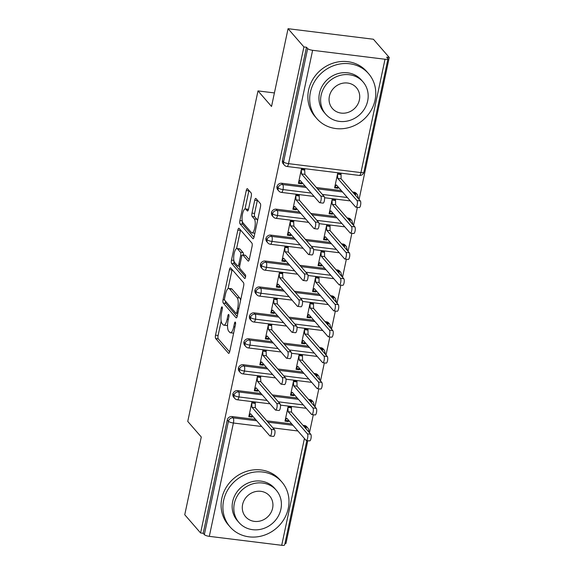 <?xml version="1.0" encoding="UTF-8"?>
<svg xmlns="http://www.w3.org/2000/svg" width="574" height="574" viewBox="0 0 574 574"><rect width="100%" height="100%" fill="white"/><g stroke="black" fill="none" stroke-linecap="round" stroke-linejoin="round"><path stroke-width="0.86" d="M222.145 306.939A1.887 0.588 -83 0 0 221.994 306.846A1.887 0.588 -83 0 0 221.27 308.145L215.523 335.18A2.691 0.839 -83 0 0 215.688 338.545L228.474 353.247A2.691 0.839 -83 0 0 228.689 353.369A2.691 0.839 -83 0 0 229.729 351.518L235.476 324.482A1.887 0.588 -83 0 0 235.354 322.129A1.887 0.588 -83 0 0 235.211 322.043A1.887 0.588 -83 0 0 234.479 323.341L233.733 326.836A8.61 2.676 -83 0 1 230.411 332.769A8.61 2.676 -83 0 1 229.729 332.368L228.667 331.141A8.61 2.676 -83 0 1 228.122 320.385L228.868 316.884A1.887 0.588 -83 0 0 228.746 314.53A1.887 0.588 -83 0 0 228.603 314.444A1.887 0.588 -83 0 0 227.871 315.743L227.132 319.237A8.61 2.676 -83 0 1 223.803 325.171A8.61 2.676 -83 0 1 223.128 324.769L222.059 323.542A8.61 2.676 -83 0 1 221.521 312.787L222.26 309.286A1.887 0.588 -83 0 0 222.145 306.939M251.276 196.286A2.691 0.839 -83 0 0 251.103 192.921L247.516 188.796A2.691 0.839 -83 0 0 247.308 188.674A2.691 0.839 -83 0 0 246.268 190.525L239.889 220.552A2.691 0.839 -83 0 0 240.054 223.91L252.84 238.619A2.691 0.839 -83 0 0 253.055 238.741A2.691 0.839 -83 0 0 254.095 236.89L260.474 206.862A2.691 0.839 -83 0 0 260.309 203.505L255.975 198.518A2.691 0.839 -83 0 0 255.76 198.396A2.691 0.839 -83 0 0 254.72 200.247L251.993 213.097A2.691 0.839 -83 0 0 252.158 216.455L254.311 218.931A7.197 2.239 -83 0 1 254.942 226.974A7.197 2.239 -83 0 1 251.979 232.879A7.197 2.239 -83 0 1 251.412 232.542L242.996 222.863A7.197 2.239 -83 0 1 242.364 214.812A7.197 2.239 -83 0 1 245.328 208.914A7.197 2.239 -83 0 1 245.887 209.252L247.294 210.859A2.691 0.839 -83 0 0 247.502 210.988A2.691 0.839 -83 0 0 248.542 209.137L251.276 196.286M200.599 532.973L303.911 46.925L288.062 28.7L271.531 106.47L257.999 90.907L187.748 421.424L201.28 436.986L184.749 514.749L200.599 532.973L203.189 533.296L204.344 534.631L228.438 421.28L227.275 419.946L203.189 533.296M230.698 267.929A2.691 0.839 -83 0 0 230.49 267.807A2.691 0.839 -83 0 0 229.449 269.658L223.064 299.685A2.691 0.839 -83 0 0 223.236 303.043L236.022 317.752A2.691 0.839 -83 0 0 236.23 317.874A2.691 0.839 -83 0 0 237.27 316.023L243.656 285.996A2.691 0.839 -83 0 0 243.484 282.638L230.698 267.929M231.473 260.115L237.858 230.095A2.691 0.839 -83 0 1 238.899 228.237A2.691 0.839 -83 0 1 239.107 228.366L251.893 243.067A2.691 0.839 -83 0 1 252.065 246.433L249.331 259.283A2.691 0.839 -83 0 1 248.291 261.134A2.691 0.839 -83 0 1 248.083 261.005L242.895 255.043A2.691 0.839 -83 0 0 242.687 254.921A2.691 0.839 -83 0 0 241.647 256.772L239.832 265.296A2.691 0.839 -83 0 0 240.004 268.661L245.399 274.867A1.887 0.588 -83 0 1 245.564 276.969A1.887 0.588 -83 0 1 244.789 278.519A1.887 0.588 -83 0 1 244.646 278.426L231.645 263.48A2.691 0.839 -83 0 1 231.473 260.115L233.855 260.409M274.408 92.931L257.999 90.907M306.832 440.545L284.654 544.905A4.111 1.048 -168 0 1 281.712 545.3L209.309 536.353A4.111 1.048 -168 0 1 204.344 534.631M303.911 46.925L306.502 47.247L307.657 48.575A4.111 1.048 12 0 0 312.622 50.304L385.025 59.251A4.111 1.048 12 0 0 387.967 58.857A4.111 1.048 12 0 0 387.823 58.476L386.661 57.149L389.251 57.465L359.066 199.472M288.062 28.7L373.401 39.24L389.251 57.465M284.969 543.399L285.938 543.521L307.8 440.667M357.387 207.365L353.555 225.395M351.876 233.288L348.045 251.319M346.366 259.204L342.534 277.242M340.856 285.127L337.024 303.165M335.345 311.051L331.514 329.089M329.835 336.974L326.003 355.012M324.332 362.897L320.493 380.935M318.821 388.82L314.983 406.858M313.311 414.744L309.472 432.782M288.37 421.574L288.535 420.799L285.17 420.383L286.763 418.181L306.014 440.323A3.43 1.062 -83 0 0 306.286 440.48A3.43 1.062 -83 0 0 307.693 437.668A3.43 1.062 -83 0 0 307.391 433.836L310.756 434.253L291.506 412.118L291.456 407.059L288.091 406.643L285.005 421.158L288.37 421.574L287.588 420.685M251.39 416.207L252.165 417.104L248.807 416.688L251.893 402.173L255.251 402.589L255.301 407.648L274.551 429.783A3.43 1.062 97 0 1 274.853 433.614A3.43 1.062 97 0 1 273.446 436.419L270.081 436.01A3.43 1.062 -83 0 0 271.495 433.198A3.43 1.062 -83 0 0 271.193 429.366L274.551 429.783M252.165 417.104L252.56 416.006M306.502 47.247L282.408 160.591L283.563 161.925L307.657 48.575M312.622 50.304L288.528 163.647A4.111 1.048 12 0 1 283.563 161.925A4.111 3.767 -41 0 0 284.338 165.104L283.183 163.769A4.111 3.767 -41 0 1 282.408 160.591M227.275 419.946A4.111 3.767 -41 0 1 231.982 416.537L255.552 419.451M266.774 420.835L291.757 423.921M302.979 425.312L304.392 425.485A4.111 3.767 -41 0 1 306.667 426.676L307.822 428.003A4.111 3.767 139 0 0 305.547 426.819L304.392 425.485M276.898 186.514L278.053 187.849A4.111 3.767 -41 0 0 278.828 191.02L277.673 189.693A4.111 3.767 -41 0 1 281.569 183.235L305.146 186.148M316.367 187.533L341.351 190.618M352.565 192.003L353.986 192.182A4.111 3.767 -41 0 1 356.26 193.373L357.415 194.701A4.111 3.767 139 0 0 355.141 193.51L353.986 192.182M338.122 187.497L334.764 187.081L336.357 184.878L355.607 207.013A3.43 1.062 -83 0 0 355.873 207.178A3.43 1.062 -83 0 0 357.286 204.366A3.43 1.062 -83 0 0 356.985 200.534L360.343 200.95L341.092 178.815L341.042 173.757L337.684 173.341L334.599 187.856L337.957 188.272L338.351 187.174M303.897 169.165L304.679 170.062L304.844 169.28L301.479 168.864L298.394 183.386L301.759 183.802L302.154 182.704M271.387 212.437L272.542 213.772A4.111 3.767 -41 0 0 273.317 216.943L272.162 215.616A4.111 3.767 -41 0 1 276.065 209.158L299.635 212.071M310.857 213.456L335.84 216.542M347.055 217.926L348.475 218.106A4.111 3.767 -41 0 1 350.75 219.29L351.905 220.624A4.111 3.767 139 0 0 349.631 219.433L348.475 218.106M332.611 213.413L329.254 213.004L330.846 210.802L350.097 232.936A3.43 1.062 -83 0 0 350.362 233.101A3.43 1.062 -83 0 0 351.776 230.289A3.43 1.062 -83 0 0 351.475 226.457L354.84 226.874L335.589 204.739L335.532 199.68L332.174 199.264L329.089 213.779L332.446 214.195L332.848 213.097M298.387 195.088L299.169 195.985L299.334 195.203L295.969 194.787L292.884 209.309L296.249 209.725L296.643 208.627M265.877 238.361L267.032 239.688A4.111 3.767 -41 0 0 267.807 242.867L266.652 241.539A4.111 3.767 -41 0 1 270.555 235.082L294.125 237.995M305.346 239.38L330.33 242.465M341.544 243.85L342.965 244.029A4.111 3.767 -41 0 1 345.239 245.213L346.395 246.547A4.111 3.767 139 0 0 344.12 245.356L342.965 244.029M327.108 239.336L323.743 238.928L325.336 236.725L344.587 258.86A3.43 1.062 -83 0 0 344.852 259.017A3.43 1.062 -83 0 0 346.266 256.212A3.43 1.062 -83 0 0 345.964 252.381L349.329 252.797L330.079 230.662L330.028 225.604L326.663 225.187L323.578 239.702L326.936 240.119L327.338 239.021M292.876 221.012L293.658 221.908L293.823 221.126L290.458 220.71L287.373 235.232L290.738 235.641L291.133 234.551M260.366 264.284L261.522 265.611A4.111 3.767 -41 0 0 262.304 268.79L261.141 267.462A4.111 3.767 -41 0 1 265.044 261.005L288.614 263.918M299.836 265.303L324.819 268.388M336.041 269.773L337.455 269.945A4.111 3.767 -41 0 1 339.729 271.136L340.884 272.471A4.111 3.767 139 0 0 338.61 271.28L337.455 269.945M321.598 265.26L318.233 264.844L319.826 262.648L339.076 284.783A3.43 1.062 -83 0 0 339.349 284.941A3.43 1.062 -83 0 0 340.755 282.135A3.43 1.062 -83 0 0 340.454 278.304L343.819 278.72L324.568 256.578L324.518 251.52L321.153 251.111L318.068 265.626L321.433 266.042L321.827 264.944M287.366 246.935L288.148 247.832L288.313 247.05L284.948 246.633L281.863 261.156L285.228 261.565L285.622 260.474M254.856 290.207L256.011 291.535A4.111 3.767 -41 0 0 256.793 294.713L255.631 293.386A4.111 3.767 -41 0 1 259.534 286.928L283.104 289.841M294.326 291.226L319.309 294.311M330.531 295.696L331.944 295.868A4.111 3.767 -41 0 1 334.219 297.059L335.374 298.394A4.111 3.767 139 0 0 333.099 297.203L331.944 295.868M316.087 291.183L312.722 290.767L314.315 288.571L333.566 310.706A3.43 1.062 -83 0 0 333.838 310.864A3.43 1.062 -83 0 0 335.245 308.059A3.43 1.062 -83 0 0 334.943 304.227L338.308 304.643L319.058 282.501L319.008 277.443L315.643 277.034L312.557 291.549L315.922 291.965L316.317 290.867M281.856 272.858L282.638 273.748L282.803 272.973L279.438 272.557L276.352 287.072L279.717 287.488L280.112 286.397M249.346 316.131L250.501 317.458A4.111 3.767 -41 0 0 251.283 320.636L250.121 319.309A4.111 3.767 -41 0 1 254.024 312.852L277.594 315.757M288.815 317.149L313.799 320.235M325.02 321.619L326.434 321.792A4.111 3.767 -41 0 1 328.708 322.983L329.863 324.317A4.111 3.767 139 0 0 327.589 323.126L326.434 321.792M310.577 317.106L307.212 316.69L308.805 314.495L328.055 336.629A3.43 1.062 -83 0 0 328.328 336.787A3.43 1.062 -83 0 0 329.734 333.982A3.43 1.062 -83 0 0 329.433 330.15L332.798 330.567L313.548 308.425L313.497 303.366L310.132 302.95L307.047 317.472L310.412 317.888L310.807 316.791M276.345 298.781L277.127 299.671L277.292 298.896L273.927 298.48L270.842 312.995L274.207 313.411L274.602 312.321M243.835 342.054L244.99 343.381A4.111 3.767 -41 0 0 245.772 346.56L244.61 345.225A4.111 3.767 -41 0 1 248.513 338.768L272.083 341.681M283.305 343.073L308.288 346.158M319.51 347.543L320.923 347.715A4.111 3.767 -41 0 1 323.198 348.906L324.36 350.24A4.111 3.767 139 0 0 322.079 349.049L320.923 347.715M305.067 343.03L301.702 342.613L303.294 340.418L322.545 362.553A3.43 1.062 -83 0 0 322.818 362.711A3.43 1.062 -83 0 0 324.224 359.905A3.43 1.062 -83 0 0 323.923 356.074L327.288 356.483L308.037 334.348L307.987 329.289L304.622 328.873L301.537 343.396L304.902 343.812L305.296 342.714M270.842 324.705L271.617 325.594L271.782 324.819L268.417 324.403L265.332 338.918L268.697 339.334L269.091 338.244M238.325 367.977L239.487 369.304A4.111 3.767 -41 0 0 240.262 372.483L239.1 371.148A4.111 3.767 -41 0 1 243.003 364.691L266.573 367.604M277.794 368.989L302.778 372.081M314 373.466L315.413 373.638A4.111 3.767 -41 0 1 317.687 374.829L318.85 376.164A4.111 3.767 139 0 0 316.568 374.973L315.413 373.638M299.556 368.953L296.191 368.537L297.784 366.341L317.035 388.476A3.43 1.062 -83 0 0 317.307 388.634A3.43 1.062 -83 0 0 318.714 385.821A3.43 1.062 -83 0 0 318.412 381.99L321.777 382.406L302.527 360.271L302.476 355.213L299.111 354.797L296.026 369.319L299.391 369.728L299.786 368.637M265.332 350.628L266.106 351.518L266.271 350.743L262.906 350.327L259.821 364.842L263.186 365.258L263.581 364.16M232.814 393.893L233.977 395.228A4.111 3.767 -41 0 0 234.752 398.406L233.589 397.072A4.111 3.767 -41 0 1 237.493 390.614L261.062 393.527M272.284 394.912L297.267 398.004M308.489 399.389L309.903 399.561A4.111 3.767 -41 0 1 312.177 400.752L313.339 402.087A4.111 3.767 139 0 0 311.058 400.896L309.903 399.561M294.046 394.876L290.681 394.46L292.274 392.257L311.524 414.399A3.43 1.062 -83 0 0 311.797 414.557A3.43 1.062 -83 0 0 313.203 411.745A3.43 1.062 -83 0 0 312.902 407.913L316.267 408.329L297.016 386.194L296.966 381.136L293.601 380.72L290.516 395.242L293.881 395.651L294.275 394.56M259.821 376.551L260.596 377.441L260.761 376.666L257.403 376.25L254.311 390.765L257.676 391.181L258.07 390.083M314.043 405.775A4.111 1.048 12 0 0 314.279 405.509A4.111 1.048 12 0 0 314.287 405.495L313.339 402.087M237.493 390.614L238.648 391.949A4.111 3.767 -41 0 0 233.977 395.228A4.111 1.048 12 0 0 238.942 396.957L267.068 400.43M278.29 401.814L303.273 404.9M293.881 395.651L293.099 394.761M257.676 391.181L256.901 390.284M299.391 369.728L298.609 368.838M263.186 365.258L262.411 364.361M304.902 343.812L304.12 342.915M268.697 339.334L267.922 338.445M310.412 317.888L309.63 316.992M274.207 313.411L273.425 312.521M315.922 291.965L315.14 291.068M279.717 287.488L278.935 286.598M321.433 266.042L320.651 265.145M285.228 261.565L284.446 260.675M326.936 240.119L326.161 239.222M290.738 235.641L289.956 234.752M332.446 214.195L331.672 213.298M296.249 209.725L295.466 208.828M337.957 188.272L337.182 187.375M301.759 183.802L300.977 182.905M319.553 379.852A4.111 1.048 12 0 0 319.79 379.586A4.111 1.048 12 0 0 319.79 379.572L318.85 376.164M243.003 364.691L244.158 366.025A4.111 3.767 -41 0 0 239.487 369.304A4.111 1.048 12 0 0 244.445 371.034L272.578 374.506M283.793 375.891L308.783 378.984M325.056 353.928A4.111 1.048 12 0 0 325.3 353.663A4.111 1.048 12 0 0 325.3 353.656A4.111 4.111 0 0 1 325.193 354.079M248.513 338.768L249.668 340.102A4.111 3.767 -41 0 0 244.99 343.381A4.111 1.048 12 0 0 249.955 345.11L278.089 348.583M289.303 349.968L314.294 353.06M330.567 328.005A4.111 1.048 12 0 0 330.811 327.74A4.111 1.048 12 0 0 330.811 327.732L329.863 324.317M254.024 312.852L255.179 314.179A4.111 3.767 -41 0 0 250.501 317.458A4.111 1.048 12 0 0 255.466 319.187L283.599 322.66M294.814 324.045L319.797 327.137M336.077 302.082A4.111 1.048 12 0 0 336.321 301.816A4.111 1.048 12 0 0 336.321 301.809A4.111 4.111 0 0 1 336.213 302.233M259.534 286.928L260.689 288.256A4.111 3.767 -41 0 0 256.011 291.535A4.111 1.048 12 0 0 260.976 293.264L289.109 296.736M300.324 298.128L325.307 301.214M341.587 276.159A4.111 1.048 12 0 0 341.831 275.893A4.111 1.048 12 0 0 341.831 275.886A4.111 4.111 0 0 1 341.724 276.309M265.044 261.005L266.2 262.332A4.111 3.767 -41 0 0 261.522 265.611A4.111 1.048 12 0 0 266.487 267.341L294.62 270.813M305.834 272.205L330.818 275.29M347.098 250.235A4.111 1.048 12 0 0 347.342 249.97A4.111 1.048 12 0 0 347.342 249.963A4.111 4.111 0 0 1 347.234 250.386M270.555 235.082L271.71 236.409A4.111 3.767 -41 0 0 267.032 239.688A4.111 1.048 12 0 0 271.997 241.417L300.13 244.897M311.345 246.282L336.328 249.367M352.608 224.312A4.111 1.048 12 0 0 352.852 224.047A4.111 1.048 12 0 0 352.852 224.039A4.111 4.111 0 0 1 352.737 224.463M276.065 209.158L277.22 210.486A4.111 3.767 -41 0 0 272.542 213.772A4.111 1.048 12 0 0 277.507 215.494L305.641 218.974M316.855 220.359L341.839 223.444M358.119 198.389A4.111 1.048 12 0 0 358.363 198.123A4.111 1.048 12 0 0 358.363 198.116L357.415 194.701M281.569 183.235L282.731 184.563A4.111 3.767 -41 0 0 278.053 187.849A4.111 1.048 12 0 0 283.018 189.571L311.144 193.051M322.366 194.435L347.349 197.521M223.803 325.171L226.386 325.494A8.61 2.676 -83 0 0 227.562 324.884M230.411 332.769L232.994 333.085A8.61 2.676 -83 0 0 233.683 332.906M221.155 321.153L218.106 335.503A2.691 0.839 -83 0 0 218.278 338.861L229.629 351.919M225.489 301.199A2.691 0.839 -83 0 0 225.819 303.366L237.177 316.425M232.133 269.579A2.691 0.839 -83 0 0 232.032 269.981L228.079 288.593M224.656 298.028A1.887 0.588 -83 0 0 224.771 300.381L236 313.289A1.887 0.588 -83 0 0 236.144 313.375A1.887 0.588 -83 0 0 236.875 312.077L237.658 308.389A8.61 2.676 -83 0 0 237.112 297.633L229.442 288.808A8.61 2.676 -83 0 0 228.768 288.406A8.61 2.676 -83 0 0 225.439 294.34L224.656 298.028M240.606 300.346A8.61 2.676 -83 0 0 239.702 297.956L237.112 297.633M228.768 288.406L231.351 288.729A8.61 2.676 -83 0 1 232.032 289.131L239.702 297.956M236.581 248.571L240.441 230.411L237.858 230.095M240.542 230.009A2.691 0.839 -83 0 0 240.441 230.411M249.238 259.678L245.485 255.365A2.691 0.839 -83 0 0 245.27 255.236L242.687 254.921M245.586 276.855L234.228 263.796L231.645 263.48M237.514 248.858A7.197 2.239 -83 0 0 236.954 248.52A7.197 2.239 -83 0 0 233.991 254.426A7.197 2.239 -83 0 0 234.623 262.469L237.586 265.877A2.691 0.839 -83 0 0 237.801 266.006A2.691 0.839 -83 0 0 238.841 264.155L240.649 255.631A2.691 0.839 -83 0 0 240.484 252.266L237.514 248.858L240.104 249.173A7.197 2.239 -83 0 0 239.537 248.836L236.954 248.52M243.383 255.007A2.691 0.839 -83 0 0 243.067 252.589L240.484 252.266M240.104 249.173L243.067 252.589M233.97 260.962A2.691 0.839 -83 0 0 234.228 263.796M248.449 209.539A7.197 2.239 -83 0 0 247.911 209.23L245.328 208.914M251.979 232.879L254.562 233.195A7.197 2.239 -83 0 0 254.885 233.166M257.532 220.696A7.197 2.239 -83 0 0 256.894 219.246L254.311 218.931M257.403 200.168A2.691 0.839 -83 0 0 257.31 200.563L254.576 213.413A2.691 0.839 -83 0 0 254.748 216.778L256.894 219.246M242.372 221.464A2.691 0.839 -83 0 0 242.644 224.233L253.995 237.292M248.951 190.446A2.691 0.839 -83 0 0 248.851 190.848L245.005 208.943M310.756 434.253A3.43 1.062 97 0 1 311.058 438.084A3.43 1.062 97 0 1 309.644 440.897L306.286 440.48M307.391 433.836L288.141 411.702L287.926 407.425L291.291 407.834L290.509 406.944M291.506 412.118L288.141 411.702M252.33 416.329L248.972 415.913L250.565 413.711L269.816 435.845A3.43 1.062 -83 0 0 270.081 436.01M254.311 402.474L255.086 403.364L251.728 402.948L251.943 407.231L271.193 429.366M251.943 407.231L255.301 407.648M316.267 408.329A3.43 1.062 97 0 1 316.568 412.161A3.43 1.062 97 0 1 315.155 414.973L311.797 414.557M312.902 407.913L293.651 385.778L293.436 381.502L296.801 381.918L296.019 381.021M297.016 386.194L293.651 385.778M321.777 382.406A3.43 1.062 97 0 1 322.079 386.237A3.43 1.062 97 0 1 320.665 389.05L317.307 388.634M318.412 381.99L299.162 359.855L298.946 355.579L302.311 355.995L301.529 355.098M302.527 360.271L299.162 359.855M327.288 356.483A3.43 1.062 97 0 1 327.589 360.314A3.43 1.062 97 0 1 326.176 363.127L322.818 362.711M323.923 356.074L304.672 333.932L304.457 329.655L307.822 330.072L307.04 329.175M308.037 334.348L304.672 333.932M332.798 330.567A3.43 1.062 97 0 1 333.099 334.391A3.43 1.062 97 0 1 331.686 337.203L328.328 336.787M329.433 330.15L310.182 308.008L309.967 303.732L313.332 304.148L312.55 303.251M313.548 308.425L310.182 308.008M257.841 390.406L254.483 389.99L256.076 387.787L275.326 409.922A3.43 1.062 -83 0 0 275.592 410.087A3.43 1.062 -83 0 0 277.005 407.275A3.43 1.062 -83 0 0 276.704 403.443L280.062 403.859A3.43 1.062 97 0 1 280.363 407.691A3.43 1.062 97 0 1 278.957 410.503L275.592 410.087M276.704 403.443L257.453 381.308L257.231 377.025L260.596 377.441L260.811 381.724L280.062 403.859M257.453 381.308L260.811 381.724M263.351 364.483L259.986 364.067L261.586 361.864L280.837 383.999A3.43 1.062 -83 0 0 281.102 384.164A3.43 1.062 -83 0 0 282.508 381.351A3.43 1.062 -83 0 0 282.214 377.52L285.572 377.936A3.43 1.062 97 0 1 285.874 381.767A3.43 1.062 97 0 1 284.46 384.58L281.102 384.164M282.214 377.52L262.964 355.385L262.741 351.101L266.106 351.518L266.322 355.801L285.572 377.936M262.964 355.385L266.322 355.801M268.862 338.56L265.497 338.143L267.089 335.941L286.34 358.076A3.43 1.062 -83 0 0 286.613 358.241A3.43 1.062 -83 0 0 288.019 355.428A3.43 1.062 -83 0 0 287.718 351.597L291.083 352.013A3.43 1.062 97 0 1 291.384 355.844A3.43 1.062 97 0 1 289.97 358.657L286.613 358.241M287.718 351.597L268.467 329.462L268.252 325.178L271.617 325.594L271.832 329.878L291.083 352.013M268.467 329.462L271.832 329.878M274.372 312.636L271.007 312.22L272.6 310.017L291.85 332.159A3.43 1.062 -83 0 0 292.123 332.317A3.43 1.062 -83 0 0 293.529 329.505A3.43 1.062 -83 0 0 293.228 325.673L296.593 326.089A3.43 1.062 97 0 1 296.894 329.921A3.43 1.062 97 0 1 295.481 332.733L292.123 332.317M293.228 325.673L273.977 303.538L273.762 299.262L277.127 299.671L277.342 303.955L296.593 326.089M273.977 303.538L277.342 303.955M223.623 500.449A34.268 31.369 139 0 0 230.088 526.925A34.268 31.369 139 0 0 263.523 535.449A34.268 31.369 139 0 0 288.27 508.435A34.268 31.369 139 0 0 281.805 481.952A34.268 31.369 139 0 0 248.37 473.435A34.268 31.369 139 0 0 223.623 500.449M281.805 481.952L279.997 479.871A34.268 31.369 139 0 0 246.562 471.354A34.268 31.369 139 0 0 221.815 498.368A34.268 31.369 139 0 0 228.28 524.844L230.088 526.925M238.992 522.541L237.327 520.632A24.675 22.587 -41 0 1 232.671 501.568A24.675 22.587 -41 0 1 250.494 482.117A24.675 22.587 -41 0 1 274.566 488.252L276.23 490.167A24.675 22.587 139 0 0 252.158 484.033A24.675 22.587 139 0 0 234.336 503.477A24.675 22.587 139 0 0 238.992 522.541A24.675 22.587 139 0 0 263.064 528.676A24.675 22.587 139 0 0 280.887 509.231A24.675 22.587 139 0 0 276.23 490.167M272.607 508.205A15.9 14.558 139 0 0 269.608 495.922A15.9 14.558 139 0 0 254.095 491.968A15.9 14.558 139 0 0 242.615 504.503A15.9 14.558 139 0 0 245.615 516.787A15.9 14.558 139 0 0 261.127 520.74A15.9 14.558 139 0 0 272.607 508.205M310.405 92.163A34.268 31.369 139 0 0 316.877 118.639A34.268 31.369 139 0 0 350.305 127.163A34.268 31.369 139 0 0 375.052 100.149A34.268 31.369 139 0 0 368.587 73.673A34.268 31.369 139 0 0 335.159 65.149A34.268 31.369 139 0 0 310.405 92.163M368.587 73.673L366.779 71.592A34.268 31.369 139 0 0 333.351 63.068A34.268 31.369 139 0 0 308.597 90.082A34.268 31.369 139 0 0 315.069 116.565L316.877 118.639M325.781 114.262L324.116 112.346A24.675 22.587 -41 0 1 319.46 93.282A24.675 22.587 -41 0 1 337.275 73.831A24.675 22.587 -41 0 1 361.347 79.965L363.012 81.881A24.675 22.587 139 0 0 338.94 75.746A24.675 22.587 139 0 0 321.124 95.198A24.675 22.587 139 0 0 325.781 114.262A24.675 22.587 139 0 0 349.846 120.397A24.675 22.587 139 0 0 367.669 100.945A24.675 22.587 139 0 0 363.012 81.881M359.396 99.926A15.9 14.558 139 0 0 356.389 87.635A15.9 14.558 139 0 0 340.884 83.682A15.9 14.558 139 0 0 329.397 96.217A15.9 14.558 139 0 0 332.396 108.5A15.9 14.558 139 0 0 347.909 112.454A15.9 14.558 139 0 0 359.396 99.926M338.308 304.643A3.43 1.062 97 0 1 338.61 308.475A3.43 1.062 97 0 1 337.196 311.28L333.838 310.864M334.943 304.227L315.693 282.092L315.478 277.809L318.843 278.225L318.061 277.328M319.058 282.501L315.693 282.092M279.882 286.713L276.517 286.297L278.11 284.094L297.361 306.236A3.43 1.062 -83 0 0 297.633 306.394A3.43 1.062 -83 0 0 299.04 303.581A3.43 1.062 -83 0 0 298.738 299.75L302.103 300.166A3.43 1.062 97 0 1 302.405 303.998A3.43 1.062 97 0 1 300.991 306.81L297.633 306.394M298.738 299.75L279.488 277.615L279.273 273.339L282.638 273.748L282.853 278.031L302.103 300.166M279.488 277.615L282.853 278.031M343.819 278.72A3.43 1.062 97 0 1 344.12 282.552A3.43 1.062 97 0 1 342.707 285.357L339.349 284.941M340.454 278.304L321.203 256.169L320.988 251.886L324.353 252.302L323.571 251.405M324.568 256.578L321.203 256.169M349.329 252.797A3.43 1.062 97 0 1 349.631 256.628A3.43 1.062 97 0 1 348.217 259.434L344.852 259.017M345.964 252.381L326.714 230.246L326.498 225.962L329.856 226.378L329.081 225.482M330.079 230.662L326.714 230.246M354.84 226.874A3.43 1.062 97 0 1 355.134 230.705A3.43 1.062 97 0 1 353.728 233.51L350.362 233.101M351.475 226.457L332.224 204.322L332.009 200.039L335.367 200.455L334.592 199.558M335.589 204.739L332.224 204.322M285.393 260.79L282.028 260.374L283.621 258.171L302.871 280.313A3.43 1.062 -83 0 0 303.144 280.471A3.43 1.062 -83 0 0 304.55 277.658A3.43 1.062 -83 0 0 304.249 273.827L307.614 274.243A3.43 1.062 97 0 1 307.915 278.074A3.43 1.062 97 0 1 306.502 280.887L303.144 280.471M304.249 273.827L284.998 251.692L284.783 247.416L288.148 247.832L288.363 252.108L307.614 274.243M284.998 251.692L288.363 252.108M290.903 234.866L287.538 234.45L289.131 232.255L308.382 254.39A3.43 1.062 -83 0 0 308.654 254.547A3.43 1.062 -83 0 0 310.06 251.735A3.43 1.062 -83 0 0 309.759 247.911L313.124 248.32A3.43 1.062 97 0 1 313.426 252.151A3.43 1.062 97 0 1 312.012 254.964L308.654 254.547M309.759 247.911L290.509 225.769L290.293 221.492L293.658 221.908L293.874 226.185L313.124 248.32M290.509 225.769L293.874 226.185M296.414 208.943L293.049 208.527L294.641 206.331L313.892 228.466A3.43 1.062 -83 0 0 314.165 228.624A3.43 1.062 -83 0 0 315.571 225.819A3.43 1.062 -83 0 0 315.269 221.987L318.635 222.396A3.43 1.062 97 0 1 318.936 226.228A3.43 1.062 97 0 1 317.522 229.04L314.165 228.624M315.269 221.987L296.019 199.845L295.804 195.569L299.169 195.985L299.384 200.261L318.635 222.396M296.019 199.845L299.384 200.261M360.343 200.95A3.43 1.062 97 0 1 360.644 204.782A3.43 1.062 97 0 1 359.238 207.587L355.873 207.178M356.985 200.534L337.734 178.399L337.519 174.116L340.877 174.532L340.102 173.635M341.092 178.815L337.734 178.399M301.924 183.02L298.559 182.604L300.152 180.408L319.402 202.543A3.43 1.062 -83 0 0 319.675 202.701A3.43 1.062 -83 0 0 321.081 199.896A3.43 1.062 -83 0 0 320.78 196.064L324.145 196.48A3.43 1.062 97 0 1 324.446 200.304A3.43 1.062 97 0 1 323.033 203.117L319.675 202.701M320.78 196.064L301.529 173.922L301.314 169.646L304.679 170.062L304.894 174.338L324.145 196.48M301.529 173.922L304.894 174.338M222.389 308.281L221.27 308.145M235.598 323.478L234.479 323.341M228.99 315.879L227.871 315.743M281.712 545.3L304.421 438.486M297.892 430.974L272.908 427.888M261.687 426.504L233.403 423.009L209.309 536.353M231.982 416.537L233.144 417.872A4.111 1.277 -83 0 1 233.403 423.009A4.111 1.048 -168 0 1 228.438 421.28A4.111 3.767 -41 0 1 233.144 417.872L256.714 420.785M359.346 175.429A4.111 4.111 0 0 0 363.873 172.2A4.111 1.048 12 0 1 360.938 172.595A4.111 1.277 -83 0 1 359.346 175.429L286.943 166.482A4.111 1.277 -83 0 0 288.528 163.647L360.938 172.595L385.025 59.251M267.929 422.17L292.919 425.255M304.134 426.64L305.547 426.819A4.111 1.277 -83 0 1 306.078 428.871M270.017 403.823L237.349 399.791A4.111 1.277 -83 0 0 238.942 396.957A4.111 1.277 -83 0 0 238.655 391.949L262.225 394.862M273.439 396.247L298.43 399.332M309.644 400.717L311.058 400.896A4.111 1.277 -83 0 1 311.589 402.948M275.527 377.9L242.859 373.868A4.111 1.277 -83 0 0 244.445 371.034A4.111 1.277 -83 0 0 244.165 366.025L267.735 368.939M278.95 370.323L303.94 373.409M315.155 374.793L316.568 374.973A4.111 1.277 -83 0 1 317.099 377.025M249.668 340.102L273.246 343.015M284.46 344.4L309.443 347.485M320.665 348.877L322.079 349.049A4.111 1.277 -83 0 1 322.61 351.101M286.548 326.054L253.88 322.021A4.111 1.277 -83 0 0 255.466 319.187A4.111 1.277 -83 0 0 255.179 314.179L278.756 317.092M289.97 318.477L314.954 321.562M326.176 322.954L327.589 323.126A4.111 1.277 -83 0 1 328.113 325.185M292.058 300.13L259.391 296.098A4.111 1.277 -83 0 0 260.976 293.264A4.111 1.277 -83 0 0 260.689 288.256L284.266 291.169M295.481 292.553L320.464 295.646M331.686 297.031L333.099 297.203A4.111 1.277 -83 0 1 333.623 299.262M297.569 274.207L264.901 270.175A4.111 1.277 -83 0 0 266.487 267.341A4.111 1.277 -83 0 0 266.2 262.332L289.777 265.245M300.991 266.63L325.975 269.723M337.196 271.107L338.61 271.28A4.111 1.277 -83 0 1 339.134 273.339M303.079 248.291L270.411 244.251A4.111 1.277 -83 0 0 271.997 241.417A4.111 1.277 -83 0 0 271.71 236.409L295.287 239.322M306.502 240.707L331.485 243.799M342.707 245.184L344.12 245.356A4.111 1.277 -83 0 1 344.644 247.416M308.59 222.368L275.922 218.328A4.111 1.277 -83 0 0 277.507 215.494A4.111 1.277 -83 0 0 277.22 210.493L300.79 213.399M312.012 214.791L336.995 217.876M348.217 219.261L349.631 219.433A4.111 1.277 -83 0 1 350.154 221.492M314.1 196.444L281.432 192.405A4.111 1.277 -83 0 0 283.018 189.571A4.111 1.277 -83 0 0 282.731 184.57L306.301 187.476M317.522 188.868L342.506 191.953M353.728 193.338L355.141 193.51A4.111 1.277 -83 0 1 355.665 195.569M281.038 351.977L248.37 347.944A4.111 1.277 -83 0 0 249.955 345.11A4.111 1.277 -83 0 0 249.676 340.102M228.337 319.388L227.132 319.237M234.945 326.986L233.733 326.836M228.926 353.297L228.474 353.247M218.278 338.861L215.688 338.545M218.106 335.503L215.523 335.18M236.466 317.802L236.022 317.752M225.819 303.366L223.236 303.043M224.578 299.872L223.064 299.685M232.032 269.981L229.449 269.658M238.081 312.227L236.875 312.077M238.863 308.539L237.658 308.389M232.032 289.131L229.442 288.808M248.528 261.062L248.083 261.005M245.485 255.365L242.895 255.043M240.047 264.298L238.841 264.155M241.934 255.789L240.649 255.631M247.738 210.916L247.294 210.859M248.442 209.567L245.887 209.252M254.748 216.778L252.158 216.455M254.576 213.413L251.993 213.097M257.31 200.563L254.72 200.247M253.285 238.669L252.84 238.619M242.644 224.233L240.054 223.91M242.235 220.839L239.889 220.552M248.851 190.848L246.268 190.525M363.873 172.2L387.967 58.857M314.172 405.918A4.111 4.111 0 0 0 314.279 405.509M306.222 408.293L280.464 405.115M234.752 398.406A4.111 4.111 0 0 0 237.349 399.791M308.74 431.562A4.111 4.111 0 0 0 307.822 428.003M319.682 380.002A4.111 4.111 0 0 0 319.79 379.586M311.732 382.37L285.974 379.192M240.262 372.483A4.111 4.111 0 0 0 242.859 373.868M317.243 356.454L291.484 353.268M245.772 346.56A4.111 4.111 0 0 0 248.37 347.944M330.703 328.156A4.111 4.111 0 0 0 330.811 327.74M322.753 330.531L296.995 327.345M251.283 320.636A4.111 4.111 0 0 0 253.88 322.021M324.36 350.24L325.3 353.656M328.263 304.607L302.505 301.422M256.793 294.713A4.111 4.111 0 0 0 259.391 296.098M333.774 278.684L308.016 275.498M262.304 268.79A4.111 4.111 0 0 0 264.901 270.175M335.374 298.394L336.321 301.809M339.284 252.761L313.526 249.575M267.807 242.867A4.111 4.111 0 0 0 270.411 244.251M340.884 272.471L341.831 275.886M344.795 226.838L319.036 223.652M273.317 216.943A4.111 4.111 0 0 0 275.922 218.328M346.395 246.547L347.342 249.963M358.248 198.539A4.111 4.111 0 0 0 358.363 198.123M350.305 200.914L324.547 197.736M278.828 191.02A4.111 4.111 0 0 0 281.432 192.405M351.905 220.624L352.852 224.039M284.338 165.104A4.111 4.111 0 0 0 286.943 166.482M237.794 313.583L236.144 313.375M239.688 266.243L237.801 266.006"/></g></svg>
